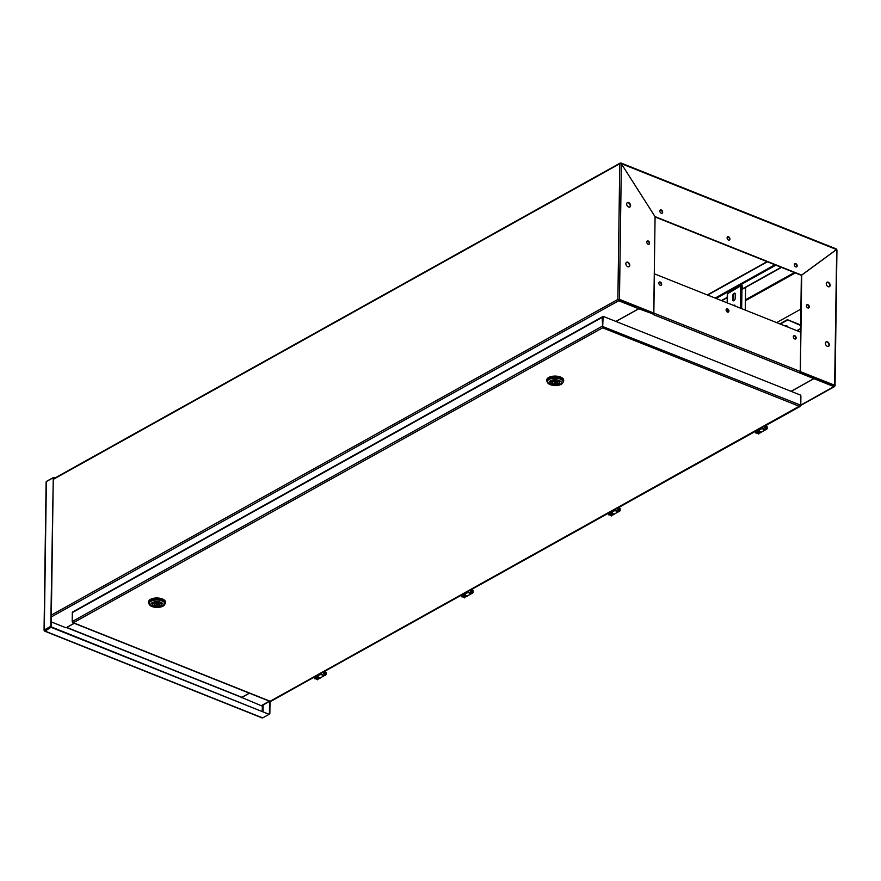 <?xml version="1.0" encoding="UTF-8"?>
<svg xmlns="http://www.w3.org/2000/svg" width="881" height="881" viewBox="0 0 881 881"><rect width="100%" height="100%" fill="white"/><g stroke="black" fill="none" stroke-linecap="round" stroke-linejoin="round"><path stroke-width="1.32" d="M830.155 285.235A2.533 1.729 60.9 0 0 829.054 282.757A2.533 1.729 60.9 0 0 826.973 282.239A2.533 1.729 60.9 0 0 826.246 283.671A2.533 1.729 60.9 0 0 827.347 286.149A2.533 1.729 60.9 0 0 829.439 286.666A2.533 1.729 60.9 0 0 830.155 285.235M829.252 286.743A2.533 1.729 60.9 0 0 829.792 285.433A2.533 1.729 60.9 0 0 828.801 283.054A2.533 1.729 60.9 0 0 826.796 282.349M829.318 344.867A2.533 1.729 60.9 0 0 828.217 342.39A2.533 1.729 60.9 0 0 826.136 341.872A2.533 1.729 60.9 0 0 825.42 343.304A2.533 1.729 60.9 0 0 826.521 345.781A2.533 1.729 60.9 0 0 828.603 346.299A2.533 1.729 60.9 0 0 829.318 344.867M828.415 346.387A2.533 1.729 60.9 0 0 828.966 345.066A2.533 1.729 60.9 0 0 827.964 342.687A2.533 1.729 60.9 0 0 825.971 341.993M629.75 265.236A2.533 1.729 60.9 0 0 628.649 262.758A2.533 1.729 60.9 0 0 626.567 262.252A2.533 1.729 60.9 0 0 625.851 263.683A2.533 1.729 60.9 0 0 626.953 266.161A2.533 1.729 60.9 0 0 629.034 266.679A2.533 1.729 60.9 0 0 629.75 265.236M628.847 266.756A2.533 1.729 60.9 0 0 629.397 265.445A2.533 1.729 60.9 0 0 628.395 263.067A2.533 1.729 60.9 0 0 626.402 262.362M630.587 205.603A2.533 1.729 60.9 0 0 629.486 203.126A2.533 1.729 60.9 0 0 627.404 202.608A2.533 1.729 60.9 0 0 626.677 204.051A2.533 1.729 60.9 0 0 627.779 206.528A2.533 1.729 60.9 0 0 629.871 207.035A2.533 1.729 60.9 0 0 630.587 205.603M629.684 207.123A2.533 1.729 60.9 0 0 630.223 205.802A2.533 1.729 60.9 0 0 629.232 203.423A2.533 1.729 60.9 0 0 627.228 202.729M795.73 266.877A1.828 1.255 60.9 0 0 796.644 266.855A1.828 1.255 60.9 0 0 797.085 265.236A1.828 1.255 60.9 0 0 795.774 263.639A1.828 1.255 60.9 0 0 794.86 263.661A1.828 1.255 60.9 0 0 794.42 265.28A1.828 1.255 60.9 0 0 795.73 266.877M796.446 266.932A1.828 1.255 60.9 0 0 796.677 265.291A1.828 1.255 60.9 0 0 795.411 263.837A1.828 1.255 60.9 0 0 794.695 263.782M728.488 240.039A1.828 1.255 60.9 0 0 729.391 240.028A1.828 1.255 60.9 0 0 729.842 238.399A1.828 1.255 60.9 0 0 728.532 236.813A1.828 1.255 60.9 0 0 727.618 236.824A1.828 1.255 60.9 0 0 727.177 238.454A1.828 1.255 60.9 0 0 728.488 240.039M729.204 240.106A1.828 1.255 60.9 0 0 729.435 238.465A1.828 1.255 60.9 0 0 728.169 237.011A1.828 1.255 60.9 0 0 727.453 236.945M661.235 213.213A1.828 1.255 60.9 0 0 662.149 213.191A1.828 1.255 60.9 0 0 662.589 211.572A1.828 1.255 60.9 0 0 661.279 209.986A1.828 1.255 60.9 0 0 660.365 209.997A1.828 1.255 60.9 0 0 659.924 211.616A1.828 1.255 60.9 0 0 661.235 213.213M661.961 213.268A1.828 1.255 60.9 0 0 662.193 211.627A1.828 1.255 60.9 0 0 660.926 210.185A1.828 1.255 60.9 0 0 660.199 210.119M807.811 307.921A1.828 1.255 60.9 0 0 808.714 307.91A1.828 1.255 60.9 0 0 809.165 306.28A1.828 1.255 60.9 0 0 807.855 304.694A1.828 1.255 60.9 0 0 806.941 304.705A1.828 1.255 60.9 0 0 806.5 306.335A1.828 1.255 60.9 0 0 807.811 307.921M808.527 307.987A1.828 1.255 60.9 0 0 808.758 306.346A1.828 1.255 60.9 0 0 807.492 304.892A1.828 1.255 60.9 0 0 806.776 304.826M648.152 244.224A1.828 1.255 60.9 0 0 649.066 244.202A1.828 1.255 60.9 0 0 649.506 242.583A1.828 1.255 60.9 0 0 648.196 240.987A1.828 1.255 60.9 0 0 647.282 241.009A1.828 1.255 60.9 0 0 646.841 242.627A1.828 1.255 60.9 0 0 648.152 244.224M648.879 244.279A1.828 1.255 60.9 0 0 649.11 242.638A1.828 1.255 60.9 0 0 647.843 241.196A1.828 1.255 60.9 0 0 647.117 241.13M51.263 621.92L66.009 627.812L74.158 623.263M800.774 405.381L834.483 386.605A1.123 0.771 60.9 0 1 833.922 386.616L813.956 378.654L791.149 391.362M800.565 332.148L801.358 275.401L836.157 249.764M836.532 249.631A1.123 0.771 60.9 0 0 836.476 249.532L801.303 275.312L655.079 216.968M620.642 163.591L620.653 163.095A1.123 0.771 60.9 0 0 619.772 163.745L621.358 163.767L655.079 216.693L621.347 163.756M835.838 248.96L836.476 249.521L835.838 248.96M655.145 216.649L801.655 275.114M834.483 386.605A1.123 0.771 60.9 0 0 834.803 385.966L800.223 371.826M834.803 385.966L834.648 385.217L800.256 371.606M834.648 385.217L836.697 250.292M801.721 275.202L800.377 371.551M801.358 275.401L836.179 249.819M51.351 615.07L617.878 299.419L619.464 299.364L653.735 313.041L619.101 299.562L618.308 299.595L618.737 300.256L638.692 308.724L618.726 300.762A1.123 0.771 60.9 0 1 617.878 299.419L618.308 299.595M653.735 313.041L655.079 216.693M269.707 701.287L261.8 705.692A1.123 0.771 -119.1 0 1 261.239 705.703L241.295 697.267M813.967 378.158L833.844 386.087M249.433 693.204L241.284 697.741M615.885 321.433L638.692 308.724M721.737 300.685L727.243 297.624M721.429 300.564L727.243 297.382M733.631 294.067L734.963 293.318M741.339 285.719L742.055 285.136L742.309 289.232L781.48 267.406M742 289.111L781.172 267.284M727.188 297.36L727.354 293.329M707.3 294.937L767.043 261.646M707.663 295.08L767.406 261.789M249.323 693.16L241.89 697.3A1.123 0.628 111.8 0 1 241.493 697.345L66.504 627.536A1.123 0.628 -68.2 0 0 66.835 627.448L74.268 623.308M660.232 285.268A1.828 1.255 60.9 0 0 661.146 285.257A1.828 1.255 60.9 0 0 661.587 283.627A1.828 1.255 60.9 0 0 660.276 282.041A1.828 1.255 60.9 0 0 659.362 282.063A1.828 1.255 60.9 0 0 658.922 283.682A1.828 1.255 60.9 0 0 660.232 285.268M660.948 285.334A1.828 1.255 60.9 0 0 661.179 283.693A1.828 1.255 60.9 0 0 659.913 282.239A1.828 1.255 60.9 0 0 659.197 282.184M794.717 338.932A1.828 1.255 60.9 0 0 795.631 338.91A1.828 1.255 60.9 0 0 796.072 337.291A1.828 1.255 60.9 0 0 794.772 335.705A1.828 1.255 60.9 0 0 793.858 335.716A1.828 1.255 60.9 0 0 793.407 337.346A1.828 1.255 60.9 0 0 794.717 338.932M795.444 338.998A1.828 1.255 60.9 0 0 795.675 337.346A1.828 1.255 60.9 0 0 794.409 335.903A1.828 1.255 60.9 0 0 793.682 335.837M727.475 312.105A1.828 1.255 60.9 0 0 728.389 312.083A1.828 1.255 60.9 0 0 728.829 310.464A1.828 1.255 60.9 0 0 727.519 308.868A1.828 1.255 60.9 0 0 726.605 308.89A1.828 1.255 60.9 0 0 726.164 310.508A1.828 1.255 60.9 0 0 727.475 312.105M728.202 312.16A1.828 1.255 60.9 0 0 728.433 310.519A1.828 1.255 60.9 0 0 727.166 309.066A1.828 1.255 60.9 0 0 726.44 309.011M800.267 371.507A1.123 0.628 111.8 0 1 799.53 372.894L653.107 314.473A1.123 0.628 -68.2 0 0 653.845 313.085L654.396 273.826L800.818 332.247L800.267 371.507L653.845 313.085M638.692 308.328L653.118 313.977L653.482 313.173M799.904 372.542L813.846 378.61L791.039 391.318M615.984 321.466L638.791 308.768L653.118 313.977M813.846 378.61L799.53 372.894M45.206 630.499L44.744 630.113L51.197 626.523L53.267 478.13L50.757 626.347L44.303 629.948L44.457 630.543L45.041 631.093L51.494 626.997L45.041 631.093L262.648 717.916L261.811 717.266L262.648 717.916L269.101 714.315L51.494 627.492M44.457 630.543L45.041 631.093M51.494 626.997L269.101 714.315M44.303 629.948L46.374 481.555L46.528 482.447L46.374 481.555L52.838 477.965M47.133 481.004L53.587 477.414L54.996 477.976M53.212 478.108L53.587 477.414M54.479 478.262L53.576 477.909M269.046 713.797L269.85 713.764L270.026 701.419L72.804 622.724M269.101 714.183L269.85 713.764M269.421 713.588L269.586 701.353M734.027 293.252A1.971 1.101 -68.2 0 0 732.75 295.697L732.695 299.672A1.971 1.101 -68.2 0 0 733.223 300.806A1.971 1.101 -68.2 0 0 734.512 300.19A1.971 1.101 -68.2 0 0 735.206 298.274L735.261 294.298A1.971 1.101 -68.2 0 0 734.732 293.164A1.971 1.101 -68.2 0 0 734.027 293.252M734.875 293.252A1.971 1.101 -68.2 0 0 734.336 293.373A1.971 1.101 -68.2 0 0 733.058 295.818L732.992 299.793A1.971 1.101 -68.2 0 0 733.377 300.839M735.084 306.015A1.971 1.101 -68.2 0 0 734.567 305.09A1.971 1.101 -68.2 0 0 733.862 305.189A1.971 1.101 -68.2 0 0 733.554 305.41M734.71 305.178A1.971 1.101 -68.2 0 0 734.17 305.311A1.971 1.101 -68.2 0 0 733.862 305.531M727.508 293.758L740.646 285.873L742.044 285.851M745.271 310.079L745.59 287.393M602.78 316.664A1.123 0.771 60.9 0 0 602.197 317.369L602.626 327.82L603.144 316.345L800.818 395.217L800.686 405.161L799.596 406.405L800.774 405.59L800.895 396.648A1.123 0.771 60.9 0 0 800.807 396.164M72.198 621.557L602.075 326.311L602.626 327.82L73.343 622.735L72.198 621.557L72.319 612.614A1.123 0.771 -119.1 0 1 72.638 611.976L602.516 316.731M602.505 326.488L602.769 317.237M270.896 700.836L800.543 405.502M602.637 327.325L603.144 316.345M800.686 405.161L602.648 326.488M149.131 603.937A8.447 3.965 0.8 0 1 148.559 602.461A8.447 3.965 0.8 0 1 150.497 599.983A8.447 3.965 0.8 0 1 159.879 598.893A8.447 3.965 0.8 0 1 165.441 602.703A8.447 3.965 0.8 0 1 164.824 604.157M148.592 602.141A8.447 3.965 0.8 0 1 148.57 601.822A8.447 3.965 0.8 0 1 150.497 599.344A8.447 3.965 0.8 0 1 159.89 598.243A8.447 3.965 0.8 0 1 165.452 602.053A8.447 3.965 0.8 0 1 165.419 602.373M164.868 603.815L164.879 602.692A7.885 3.7 -179.2 0 0 159.692 599.135A7.885 3.7 -179.2 0 0 150.926 600.159A7.885 3.7 -179.2 0 0 149.12 602.472L149.109 603.595A7.885 3.7 0.8 0 1 150.915 601.283A7.885 3.7 0.8 0 1 162.005 600.908A7.885 3.7 0.8 0 1 164.868 603.815A7.885 3.7 0.8 0 1 163.062 606.139A7.885 3.7 0.8 0 1 160.012 607.163L159.351 607.284A6.189 2.907 0.8 0 1 154.516 607.218A6.189 2.907 0.8 0 1 153.03 606.767A6.189 2.907 0.8 0 1 152.204 602.67A6.189 2.907 0.8 0 1 160.915 602.373A6.189 2.907 0.8 0 1 159.351 607.284M154.516 607.218L153.867 607.075A7.885 3.7 0.8 0 1 151.961 606.502A7.885 3.7 0.8 0 1 149.109 603.595M160.441 605.952A4.504 2.114 0.8 0 1 155.43 606.546A4.504 2.114 0.8 0 1 152.468 604.509A4.504 2.114 0.8 0 1 153.503 603.188A4.504 2.114 0.8 0 1 158.514 602.604A4.504 2.114 0.8 0 1 161.476 604.63A4.504 2.114 0.8 0 1 160.441 605.952M156.212 604.267L157.952 604.586L156.212 604.267M155.816 603.43A2.676 1.255 0.8 0 1 159.648 604.608A2.676 1.255 0.8 0 1 159.56 604.917L160.937 605.467A4.361 2.048 0.8 0 0 161.333 604.63A4.361 2.048 0.8 0 0 158.987 602.78A4.361 2.048 0.8 0 0 154.439 602.879L155.816 603.43M158.128 605.721L158.151 603.727L159.527 604.278L159.505 606.271L158.128 605.721A2.676 1.255 0.8 0 1 154.296 604.531A2.676 1.255 0.8 0 1 154.384 604.223L153.008 603.529M159.505 606.271A4.361 2.048 0.8 0 1 154.957 606.37A4.361 2.048 0.8 0 1 152.611 604.509A4.361 2.048 0.8 0 1 153.008 603.672M159.571 604.3L159.56 604.917M156.003 603.738A2.676 1.255 0.8 0 1 154.406 602.857M154.406 602.802L154.384 604.223M547.354 382.057A8.447 3.965 0.8 0 1 546.771 380.581A8.447 3.965 0.8 0 1 548.709 378.103A8.447 3.965 0.8 0 1 558.102 377.002A8.447 3.965 0.8 0 1 563.664 380.823A8.447 3.965 0.8 0 1 563.047 382.277M546.804 380.262A8.447 3.965 0.8 0 1 546.782 379.942A8.447 3.965 0.8 0 1 548.72 377.453A8.447 3.965 0.8 0 1 558.114 376.363A8.447 3.965 0.8 0 1 563.675 380.174A8.447 3.965 0.8 0 1 563.642 380.493M563.08 381.936L563.102 380.812A7.885 3.7 -179.2 0 0 557.915 377.255A7.885 3.7 -179.2 0 0 549.149 378.279A7.885 3.7 -179.2 0 0 547.343 380.592L547.321 381.715A7.885 3.7 0.8 0 1 549.127 379.403A7.885 3.7 0.8 0 1 560.228 379.028A7.885 3.7 0.8 0 1 563.08 381.936A7.885 3.7 0.8 0 1 561.274 384.248A7.885 3.7 0.8 0 1 558.224 385.283L557.563 385.404A6.189 2.907 0.8 0 1 552.739 385.327A6.189 2.907 0.8 0 1 551.242 384.887A6.189 2.907 0.8 0 1 550.416 380.79A6.189 2.907 0.8 0 1 559.138 380.493A6.189 2.907 0.8 0 1 557.563 385.404M552.739 385.327L552.09 385.195A7.885 3.7 0.8 0 1 550.185 384.623A7.885 3.7 0.8 0 1 547.321 381.715M558.664 384.072A4.504 2.114 0.8 0 1 553.653 384.656A4.504 2.114 0.8 0 1 550.691 382.629A4.504 2.114 0.8 0 1 551.715 381.308A4.504 2.114 0.8 0 1 556.726 380.713A4.504 2.114 0.8 0 1 559.688 382.75A4.504 2.114 0.8 0 1 558.664 384.072M554.435 382.387L556.175 382.706L554.435 382.387M554.039 381.539A2.676 1.255 0.8 0 1 557.86 382.728A2.676 1.255 0.8 0 1 557.772 383.037L559.16 383.587A4.361 2.048 0.8 0 0 559.556 382.75A4.361 2.048 0.8 0 0 557.199 380.889A4.361 2.048 0.8 0 0 552.662 380.988L554.039 381.539M556.34 383.83L556.374 381.847L557.75 382.398L557.717 384.38L556.34 383.83A2.676 1.255 0.8 0 1 552.519 382.651A2.676 1.255 0.8 0 1 552.607 382.343L551.231 381.638M557.717 384.38A4.361 2.048 0.8 0 1 553.18 384.479A4.361 2.048 0.8 0 1 550.823 382.629A4.361 2.048 0.8 0 1 551.22 381.792M557.783 382.42L557.772 383.037M554.215 381.858A2.676 1.255 0.8 0 1 552.618 380.977M552.629 380.922L552.607 382.343M317.898 676.267A1.41 0.958 60.9 0 0 318.493 676.982M325.309 673.403A1.41 0.958 -119.1 0 1 323.184 672.159M319.704 678.37A2.83 1.938 -119.1 0 1 319.495 678.502A2.83 1.938 -119.1 0 1 318.316 678.612L318.746 678.37A2.83 1.938 60.9 0 0 319.924 678.271A2.83 1.938 60.9 0 0 320.442 677.764M321.4 673.15L321.378 674.207L324.197 675.331A2.83 1.938 60.9 0 0 325.375 675.231A2.83 1.938 60.9 0 0 325.155 671.058M321.378 674.207A1.233 0.584 -179.2 0 0 319.638 674.273L319.638 674.13M319.032 674.615L319.638 674.273M318.316 678.612L315.894 677.643M316.422 677.445L318.746 678.37M318.603 675.342L320.948 674.45L324.197 675.331M323.768 675.573A2.83 1.938 60.9 0 0 324.946 675.474A2.83 1.938 60.9 0 0 325.155 675.331M321.972 674.857A2.489 1.696 60.9 0 0 324.296 675.661A2.489 1.696 60.9 0 0 324.329 675.639M317.953 676.201A2.489 1.696 60.9 0 0 320.717 677.654L324.296 675.661M464.926 594.356A1.41 0.958 60.9 0 0 465.52 595.06M472.337 591.492A1.41 0.958 -119.1 0 1 470.201 590.237M466.721 596.448A2.83 1.938 -119.1 0 1 466.523 596.591A2.83 1.938 -119.1 0 1 465.344 596.69L465.774 596.448A2.83 1.938 60.9 0 0 466.952 596.349A2.83 1.938 60.9 0 0 467.459 595.853M468.417 591.239L468.406 592.296L471.225 593.42A2.83 1.938 60.9 0 0 472.403 593.309A2.83 1.938 60.9 0 0 472.172 589.147M468.406 592.296A1.233 0.584 -179.2 0 0 466.666 592.351L466.666 592.208M466.049 592.693L466.666 592.351M465.344 596.69L462.921 595.721M463.45 595.523L465.774 596.448M465.62 593.431L467.976 592.528L471.225 593.42M470.795 593.651A2.83 1.938 60.9 0 0 471.974 593.552A2.83 1.938 60.9 0 0 472.172 593.409M611.943 512.434A1.41 0.958 60.9 0 0 612.548 513.138M619.365 509.57A1.41 0.958 -119.1 0 1 617.229 508.326M613.749 514.526A2.83 1.938 -119.1 0 1 613.539 514.669A2.83 1.938 -119.1 0 1 612.372 514.768L612.802 514.537A2.83 1.938 60.9 0 0 613.969 514.427A2.83 1.938 60.9 0 0 614.486 513.931M615.445 509.317L615.434 510.374L618.253 511.498A2.83 1.938 60.9 0 0 619.42 511.387A2.83 1.938 60.9 0 0 619.2 507.225M615.434 510.374A1.233 0.584 -179.2 0 0 613.683 510.429L613.683 510.297M613.077 510.771L613.683 510.429M612.372 514.768L609.949 513.81M610.467 513.601L612.802 514.537M612.647 511.509L615.004 510.617L618.253 511.498M617.823 511.74A2.83 1.938 60.9 0 0 618.991 511.63A2.83 1.938 60.9 0 0 619.2 511.487M469 592.935A2.489 1.696 60.9 0 0 471.324 593.739A2.489 1.696 60.9 0 0 471.357 593.717L467.734 595.743A2.489 1.696 60.9 0 1 464.981 594.279M616.017 511.024A2.489 1.696 60.9 0 0 618.341 511.817A2.489 1.696 60.9 0 0 618.374 511.806L614.762 513.821A2.489 1.696 60.9 0 1 612.009 512.368M763.045 429.102A2.489 1.696 60.9 0 0 765.369 429.906A2.489 1.696 60.9 0 0 765.402 429.884M759.026 430.446A2.489 1.696 60.9 0 0 761.779 431.899L765.369 429.906M758.97 430.512A1.41 0.958 60.9 0 0 759.565 431.227M766.382 427.648A1.41 0.958 -119.1 0 1 764.256 426.404M760.777 432.604A2.83 1.938 -119.1 0 1 760.567 432.747A2.83 1.938 -119.1 0 1 759.389 432.857L759.818 432.615A2.83 1.938 60.9 0 0 760.997 432.505A2.83 1.938 60.9 0 0 761.514 432.009M762.472 427.395L762.45 428.452L765.27 429.576A2.83 1.938 60.9 0 0 766.448 429.465A2.83 1.938 60.9 0 0 766.228 425.303M762.45 428.452A1.233 0.584 -179.2 0 0 760.71 428.507L760.71 428.375M760.105 428.849L760.71 428.507M759.389 432.857L756.966 431.888M757.495 431.69L759.818 432.615M759.675 429.587L762.021 428.695L765.27 429.576M764.84 429.818A2.83 1.938 60.9 0 0 766.018 429.708A2.83 1.938 60.9 0 0 766.217 429.576M319.12 674.417A5.352 2.984 111.8 0 1 317.711 676.465A5.352 2.984 111.8 0 1 314.671 677.599L313.933 677.313M316.455 675.914A5.352 2.984 111.8 0 1 316.411 675.947A5.352 2.984 111.8 0 1 314.132 677.203M466.148 592.506A5.352 2.984 111.8 0 1 464.739 594.554A5.352 2.984 111.8 0 1 461.699 595.688L464.595 597.869L465.443 596.723M463.472 593.992A5.352 2.984 111.8 0 1 463.439 594.025A5.352 2.984 111.8 0 1 461.148 595.281M613.176 510.584A5.352 2.984 111.8 0 1 611.766 512.632A5.352 2.984 111.8 0 1 608.716 513.766L607.989 513.469M610.5 512.07A5.352 2.984 111.8 0 1 610.456 512.114A5.352 2.984 111.8 0 1 608.176 513.37M760.193 428.662A5.352 2.984 111.8 0 1 758.783 430.71A5.352 2.984 111.8 0 1 755.744 431.844L755.006 431.547M757.528 430.148A5.352 2.984 111.8 0 1 757.484 430.192A5.352 2.984 111.8 0 1 755.204 431.448M800.895 309.088L776.646 322.6M800.664 324.979L787.372 319.671L779.839 323.878M800.664 325.474L787.372 319.671M787.812 327.049A1.971 0.925 -179.2 0 0 787.878 326.818A1.971 0.925 -179.2 0 0 785.048 325.948M787.361 320.166L780.357 324.076M794.376 272.548L745.414 299.826M727.067 310.057L726.175 310.553M745.403 300.74L795.334 272.923M53.245 479.407L619.772 163.745L617.878 299.419M621.413 163.712L836.476 249.521M619.464 299.364L621.358 163.767M833.922 386.616L800.774 405.084M269.388 701.166L261.239 705.703M51.329 616.909L618.726 300.762M716.121 298.45L775.864 265.159M774.917 264.785L715.174 298.075M66.835 627.448L241.89 697.3M262.34 705.395L262.252 711.088M263.045 711.396L263.133 704.943M740.337 308.108L740.646 285.873M727.519 293.186L727.387 302.943M727.299 309.132L727.254 311.995M741.67 308.647L741.989 285.829M602.197 317.369L72.319 612.614M799.596 406.405L602.626 327.82M73.343 622.735L270.313 701.32M315.024 678.976A2.247 1.542 -119.1 0 1 314.176 677.456M315.134 677.72A2.247 1.542 60.9 0 0 316.72 679.174A2.247 1.542 60.9 0 0 318.151 678.546M324.395 672.5L325.232 672.555L324.395 672.5M325.287 672.787A1.123 0.771 -119.1 0 1 323.613 672.677A1.123 0.771 -119.1 0 1 323.823 671.807M316.433 677.863A1.41 0.958 60.9 0 0 317.369 678.238M323.988 671.707A1.123 0.771 -119.1 0 1 324.968 672.126M317.909 678.447A1.971 1.344 -119.1 0 1 315.354 677.72M462.051 597.054A2.247 1.542 -119.1 0 1 461.204 595.534M462.162 595.798A2.247 1.542 60.9 0 0 463.747 597.263A2.247 1.542 60.9 0 0 465.168 596.624M471.412 590.589L472.249 590.633L471.412 590.589M472.315 590.865A1.123 0.771 -119.1 0 1 470.641 590.755A1.123 0.771 -119.1 0 1 470.85 589.885M463.461 595.941A1.41 0.958 60.9 0 0 464.397 596.316M471.016 589.785A1.123 0.771 -119.1 0 1 471.996 590.204M464.937 596.525A1.971 1.344 -119.1 0 1 462.382 595.809M609.079 515.143A2.247 1.542 -119.1 0 1 608.231 513.623M609.178 513.876A2.247 1.542 60.9 0 0 610.764 515.341A2.247 1.542 60.9 0 0 612.196 514.702M618.44 508.667L619.277 508.722L618.44 508.667M619.332 508.943A1.123 0.771 -119.1 0 1 617.658 508.833A1.123 0.771 -119.1 0 1 617.867 507.963M610.489 514.019A1.41 0.958 60.9 0 0 611.425 514.394M618.033 507.874A1.123 0.771 -119.1 0 1 619.024 508.293M611.954 514.614A1.971 1.344 -119.1 0 1 609.399 513.887M756.096 433.221A2.247 1.542 -119.1 0 1 755.248 431.701M756.206 431.954A2.247 1.542 60.9 0 0 757.792 433.419A2.247 1.542 60.9 0 0 759.224 432.78M765.468 426.745L766.305 426.8L765.468 426.745M766.36 427.032A1.123 0.771 -119.1 0 1 764.686 426.922A1.123 0.771 -119.1 0 1 764.895 426.041M757.506 432.097A1.41 0.958 60.9 0 0 758.442 432.472M765.06 425.952A1.123 0.771 -119.1 0 1 766.041 426.371M758.982 432.692A1.971 1.344 -119.1 0 1 756.427 431.965M800.62 328.547L796.842 330.65M620.092 163.106L53.256 478.945M836.223 248.894L621.083 163.051M835.056 385.636L836.95 249.995M44.678 631.159L262.197 717.949M46.12 481.951L44.05 630.212M727.045 311.852L727.078 309.044M727.166 302.855L727.299 293.472M800.289 406.328L270.742 701.375M165.441 602.703L165.452 602.053M157.974 603.419L157.952 604.586M156.003 603.386L155.992 604.553M148.559 602.461L148.57 601.822M563.664 380.823L563.675 380.174M556.197 381.539L556.175 382.706M554.226 381.506L554.204 382.673M546.771 380.581L546.782 379.942M318.426 678.634L317.578 679.791L313.977 677.324M324.274 674.119L325.419 672.644L323.9 671.751M471.302 592.197L472.447 590.722L470.928 589.83M612.471 514.801L611.623 515.947L608.022 513.491M618.33 510.275L619.464 508.8L617.955 507.908M759.488 432.879L758.64 434.025L755.05 431.569M765.347 428.353L766.492 426.878L764.972 425.986M797.151 330.782L800.62 328.855"/></g></svg>

